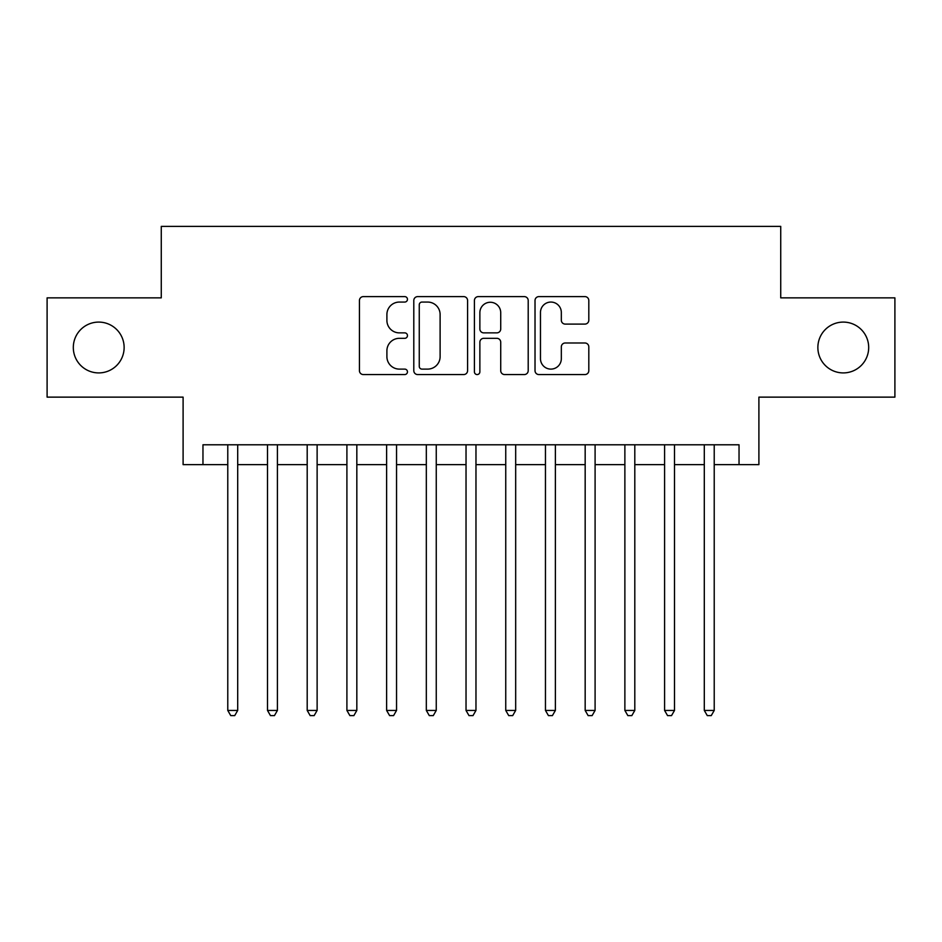 <?xml version="1.0" encoding="UTF-8"?>
<svg xmlns="http://www.w3.org/2000/svg" width="942" height="942" viewBox="0 0 942 942"><rect width="100%" height="100%" fill="white"/><g stroke="black" fill="none" stroke-linecap="round" stroke-linejoin="round"><path stroke-width="1.41" d="M407.462 299.344A2.732 2.732 0 0 0 404.742 296.612L363.329 296.612A3.898 3.898 0 0 0 359.432 300.51L359.432 370.665A3.898 3.898 0 0 0 363.329 374.563L404.742 374.563A2.732 2.732 0 0 0 407.462 371.843A2.732 2.732 0 0 0 404.742 369.111L399.384 369.111A12.47 12.47 0 0 1 386.903 356.641L386.903 350.789A12.47 12.47 0 0 1 399.384 338.319L404.742 338.319A2.732 2.732 0 0 0 407.462 335.587A2.732 2.732 0 0 0 404.742 332.867L399.384 332.867A12.47 12.47 0 0 1 386.903 320.386L386.903 314.546A12.47 12.47 0 0 1 399.384 302.064L404.742 302.064A2.732 2.732 0 0 0 407.462 299.344M817.868 347.504A25.41 25.41 0 0 0 843.278 372.914A25.41 25.41 0 0 0 868.689 347.504A25.41 25.41 0 0 0 843.278 322.093A25.41 25.41 0 0 0 817.868 347.504M73.311 347.504A25.41 25.41 0 0 0 98.722 372.914A25.41 25.41 0 0 0 124.132 347.504A25.41 25.41 0 0 0 98.722 322.093A25.41 25.41 0 0 0 73.311 347.504M584.911 324.095A3.898 3.898 0 0 0 588.809 320.198L588.809 300.51A3.898 3.898 0 0 0 584.911 296.612L538.918 296.612A3.898 3.898 0 0 0 535.021 300.51L535.021 370.665A3.898 3.898 0 0 0 538.918 374.563L584.911 374.563A3.898 3.898 0 0 0 588.809 370.665L588.809 346.892A3.898 3.898 0 0 0 584.911 342.994L565.224 342.994A3.898 3.898 0 0 0 561.326 346.892L561.326 358.69A10.421 10.421 0 0 1 550.905 369.111A10.421 10.421 0 0 1 540.472 358.69L540.472 312.497A10.421 10.421 0 0 1 550.905 302.064A10.421 10.421 0 0 1 561.326 312.497L561.326 320.198A3.898 3.898 0 0 0 565.224 324.095L584.911 324.095M202.966 464.642L202.966 444.789L739.034 444.789L739.034 464.642L758.899 464.642L758.899 397.135L894.9 397.135L894.9 297.86L780.73 297.86L780.73 226.386L161.27 226.386L161.27 297.86L47.1 297.86L47.1 397.135L183.101 397.135L183.101 464.642L227.776 464.642M467.585 300.51A3.898 3.898 0 0 0 463.688 296.612L417.695 296.612A3.898 3.898 0 0 0 413.797 300.51L413.797 370.665A3.898 3.898 0 0 0 417.695 374.563L463.688 374.563A3.898 3.898 0 0 0 467.585 370.665L467.585 300.51M478.312 296.612L524.305 296.612A3.898 3.898 0 0 1 528.203 300.51L528.203 370.665A3.898 3.898 0 0 1 524.305 374.563L504.618 374.563A3.898 3.898 0 0 1 500.72 370.665L500.72 342.217A3.898 3.898 0 0 0 496.823 338.319L483.764 338.319A3.898 3.898 0 0 0 479.867 342.217L479.867 371.843A2.732 2.732 0 0 1 477.135 374.563A2.732 2.732 0 0 1 474.415 371.843L474.415 300.51A3.898 3.898 0 0 1 478.312 296.612M237.702 464.642L267.493 464.642M277.419 464.642L307.198 464.642M317.124 464.642L346.903 464.642M356.83 464.642L386.62 464.642M396.547 464.642L426.326 464.642M436.252 464.642L466.031 464.642M475.969 464.642L505.748 464.642M515.674 464.642L545.453 464.642M555.38 464.642L585.17 464.642M595.097 464.642L624.876 464.642M634.802 464.642L664.581 464.642M674.507 464.642L704.298 464.642M714.224 464.642L739.034 464.642M421.981 302.064A2.732 2.732 0 0 0 419.261 304.796L419.261 366.379A2.732 2.732 0 0 0 421.981 369.111L427.633 369.111A12.47 12.47 0 0 0 440.114 356.641L440.114 314.546A12.47 12.47 0 0 0 427.633 302.064L421.981 302.064M500.72 312.685A10.421 10.421 0 0 0 490.299 302.264A10.421 10.421 0 0 0 479.867 312.685L479.867 328.958A3.898 3.898 0 0 0 483.764 332.867L496.823 332.867A3.898 3.898 0 0 0 500.72 328.958L500.72 312.685M237.702 444.789L237.702 710.445L227.776 710.445L227.776 444.789M237.702 710.445L234.723 715.614L230.755 715.614L227.776 710.445M277.419 444.789L277.419 710.445L267.493 710.445L267.493 444.789M277.419 710.445L274.44 715.614L270.472 715.614L267.493 710.445M317.124 444.789L317.124 710.445L307.198 710.445L307.198 444.789M317.124 710.445L314.145 715.614L310.177 715.614L307.198 710.445M356.83 444.789L356.83 710.445L346.903 710.445L346.903 444.789M356.83 710.445L353.862 715.614L349.882 715.614L346.903 710.445M396.547 444.789L396.547 710.445L386.62 710.445L386.62 444.789M396.547 710.445L393.568 715.614L389.599 715.614L386.62 710.445M436.252 444.789L436.252 710.445L426.326 710.445L426.326 444.789M436.252 710.445L433.273 715.614L429.305 715.614L426.326 710.445M475.969 444.789L475.969 710.445L466.031 710.445L466.031 444.789M475.969 710.445L472.99 715.614L469.01 715.614L466.031 710.445M515.674 444.789L515.674 710.445L505.748 710.445L505.748 444.789M515.674 710.445L512.695 715.614L508.727 715.614L505.748 710.445M555.38 444.789L555.38 710.445L545.453 710.445L545.453 444.789M555.38 710.445L552.401 715.614L548.432 715.614L545.453 710.445M595.097 444.789L595.097 710.445L585.17 710.445L585.17 444.789M595.097 710.445L592.118 715.614L588.138 715.614L585.17 710.445M634.802 444.789L634.802 710.445L624.876 710.445L624.876 444.789M634.802 710.445L631.823 715.614L627.855 715.614L624.876 710.445M674.507 444.789L674.507 710.445L664.581 710.445L664.581 444.789M674.507 710.445L671.528 715.614L667.56 715.614L664.581 710.445M714.224 444.789L714.224 710.445L704.298 710.445L704.298 444.789M714.224 710.445L711.245 715.614L707.277 715.614L704.298 710.445"/></g></svg>
